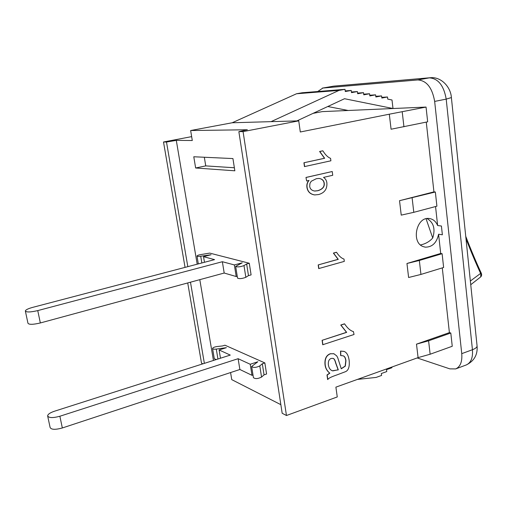 <?xml version="1.0" encoding="UTF-8"?>
<svg xmlns="http://www.w3.org/2000/svg" width="507" height="507" viewBox="0 0 507 507"><rect width="100%" height="100%" fill="white"/><g stroke="black" fill="none" stroke-linecap="round" stroke-linejoin="round"><path stroke-width="0.76" d="M426.057 218.751L432.724 237.986C429.6 241.554 425.531 243.873 420.525 244.957M427.046 218.555C433.631 222.472 435.526 228.949 432.724 237.986M480.883 272.341L480.706 276.898C481.872 275.808 481.929 274.287 480.883 272.335M465.99 238.746C470.876 251.364 475.75 262.924 480.604 273.412L480.636 273.387M470.363 281.017L480.604 273.412M59.877 416.241C52.855 418.123 48.773 417.996 47.639 415.86C47.867 414.244 50.13 412.698 54.426 411.234L230.267 355.09L219.106 349.957L226.382 347.669L216.28 349.082C214.017 349.336 212.782 349.133 212.566 348.461C212.902 347.58 214.423 346.934 217.129 346.534L222.529 345.945L224.931 345.197L264.85 362.923L262.309 363.76L259.799 365.927C256.143 367.67 253.424 367.86 251.637 366.498L257.848 361.764L250.23 364.267L238.119 358.703L59.877 416.241L62.336 427.965L239.874 369.495L251.992 375.319L252.993 374.984M251.662 366.637L253.418 377.633C255.205 379.052 257.917 378.868 261.555 377.081L264.046 374.863L266.581 374.008L264.85 362.923M62.336 427.965C55.339 429.873 51.264 429.721 50.117 427.509L47.709 416.203M212.585 348.575L214.303 358.772L216.318 359.545M264.046 374.863L262.309 363.76M251.992 375.319L250.23 364.267M239.874 369.495L238.119 358.703M220.482 358.215L219.106 349.957M37.752 310.601C30.49 312.268 26.351 312.388 25.35 310.962C25.699 309.828 28.1 308.643 32.562 307.407L214.575 259.635L203.535 256.681L211.045 254.736L200.715 256.225C198.408 256.517 197.166 256.434 196.989 255.991C197.375 255.363 198.953 254.844 201.723 254.425L209.708 253.107L249.279 263.253L246.656 263.963L243.987 265.586C240.179 266.974 237.409 267.246 235.666 266.397L242.232 262.816L234.348 264.933L222.351 261.72L37.752 310.601L40.338 322.959L224.195 273.039L236.205 276.53L237.238 276.245M235.679 266.492L237.53 278.09C239.279 278.996 242.048 278.736 245.838 277.304L248.481 275.618L251.098 274.895L249.279 263.253M40.338 322.959C33.101 324.651 28.975 324.74 27.955 323.232L25.401 311.197M248.481 275.618L246.656 263.963M236.205 276.53L234.348 264.933M224.195 273.039L222.351 261.72M204.473 262.29L203.535 256.681M195.639 167.994L193.782 156.764L232.935 158.571L234.842 170.802L195.639 167.994L205.741 165.89L234.367 167.76M316.317 178.711L318.992 178.432C322.084 178.851 323.827 180.422 324.227 183.141C324.778 186.715 322.642 189.244 317.826 190.733L314.777 191.044C311.773 190.575 310.081 189.016 309.695 186.367L309.935 183.477L311.203 181.278L316.317 178.711M314.473 191.019L317.655 190.714C322.471 189.231 324.607 186.696 324.055 183.128C323.675 180.511 322.027 178.946 319.106 178.439M306.146 177.456L332.231 171.518L332.731 175.276L323.529 177.393C325.431 178.597 326.54 180.429 326.876 182.881C327.294 188.978 324.543 192.869 318.637 194.549L314.765 194.922C310.335 194.213 307.781 191.678 307.09 187.317C306.722 184.675 307.375 182.381 309.036 180.435L306.64 180.986L305.981 177.444L332.231 171.518M314.384 194.884C310.081 194.105 307.591 191.576 306.919 187.305C306.564 184.694 307.191 182.425 308.807 180.492M305.981 177.444L306.64 180.986M303.927 162.76L324.657 158.266L319.771 151.485L322.877 150.82C325.367 154.863 327.928 157.373 330.577 158.349L330.9 160.795L304.466 166.594L303.927 162.76L324.486 158.26L319.606 151.479L322.706 150.813M304.631 166.6L304.099 162.766M318.2 264.92L338.264 259.35L333.555 253.132L336.559 252.296C338.961 256.029 341.439 258.285 343.993 259.058L344.304 261.384L318.707 268.577L318.2 264.92L338.093 259.311L333.384 253.094L336.388 252.264M318.878 268.615L318.364 264.958M322.103 340.311L346.674 332.364L340.919 325.076L344.602 323.891C347.422 328.149 350.362 330.729 353.417 331.616L354.044 334.487L322.731 344.735L322.103 340.311L346.503 332.307L340.748 325.025L344.43 323.84M352.967 331.477L353.499 331.622M322.896 344.798L322.268 340.374M338.302 369.863L332.339 370.782C330.19 369.958 328.866 367.981 328.359 364.844C328.061 361.364 329.005 359.229 331.21 358.436L333.004 358.392C334.113 358.462 335.076 360.09 335.881 363.278L338.302 369.863M332.003 370.649L332.839 370.883L338.137 369.799L335.716 363.208C334.937 360.179 334.056 358.582 333.067 358.411M325.202 364.85C324.664 358.969 326.419 355.28 330.456 353.797L333.809 353.696L336.718 355.876L337.782 357.866L341.262 368.804L345.337 366.117L345.951 360.762C345.603 357.847 344.627 356.193 343.03 355.8L340.799 355.565L340.704 351.129L343.904 351.37C346.655 352.257 348.398 355.236 349.133 360.306C349.754 366.548 348.556 370.332 345.552 371.656L337.047 374.869C331.248 376.828 328.168 378.399 327.807 379.572L327.167 375.034L329.829 373.19C327.104 370.934 325.557 368.152 325.202 364.85M327.642 379.502L327.002 374.965L329.664 373.127C326.939 370.864 325.393 368.082 325.031 364.787C324.499 358.899 326.255 355.217 330.291 353.734L334.031 353.772M341.211 368.697L345.166 366.054L345.78 360.699C345.438 357.948 344.564 356.326 343.163 355.844M340.628 355.502L340.539 351.066L344.126 351.44M440.703 253.462L442.117 253.703L443.625 267.481L420.943 274.433L408.61 277.5L406.956 263.488L440.703 253.462L438.593 234.234C436.698 242.847 432.281 247.156 425.341 247.156L423.307 246.636C410.898 242.695 416.336 216.508 429.163 218.498C433.016 218.999 435.843 221.344 437.636 225.526L435.551 206.545M433.935 191.88L435.355 192.001L436.907 206.184L413.788 212.325L401.233 215.126L399.529 200.69L433.935 191.88L426.273 122.124M313.079 113.359L322.205 111.622L426.051 107.072L427.667 121.826L391.081 129.228L389.3 114.195L300.296 131.991L298.743 120.856L243.075 131.611L238.86 131.655L282.177 413.262L286.461 415.512L243.075 131.611M418.085 357.619L416.494 344.145L449.398 332.617L450.799 333.01L452.25 346.268L430.139 354.228L418.085 357.619L335.894 387.145L337.263 396.943L286.461 415.512M449.398 332.617L442.288 267.886M204.334 157.246L205.741 165.89M213.441 360.464L199.802 279.661M197.191 264.198L176.297 140.369L192.292 140.515L190.645 130.533L247.359 129.754L238.86 131.655M187.818 266.657L166.492 142.03L176.297 140.369M204.365 363.361L190.474 282.19M280.853 404.675L231.75 379.635L230.584 372.556M202.895 363.83L201.501 363.12L187.723 282.938M185.055 267.385L163.508 141.992L166.492 142.03M426.051 107.072L389.3 114.195M163.508 141.992L191.652 136.63M442.117 253.703L419.34 260.478L420.943 274.433M419.34 260.478L406.956 263.488M317.724 91.514L322.858 88.047L417.825 79.941C426.615 80.562 432.23 87.717 434.657 101.406L461.75 353.645C462.359 361.719 460.337 366.808 455.685 368.925L449.823 368.862L417.172 357.942M315.937 112.814L315.836 112.079M345.014 89.333L302.229 92.756L296.532 93.757L232.168 122.77L271.049 121.655L339.025 90.404L345.014 89.333L345.292 91.526L351.231 90.455L351.509 92.635L357.397 91.564L357.669 93.738L363.519 92.667L363.785 94.828L369.584 93.757L369.85 95.912L375.605 94.841L375.864 96.983L381.575 95.912L381.828 98.047L387.494 96.983L387.747 99.106L392 99.993L393.001 108.517L344.513 98.719L296.868 120.913M437.636 225.526L441.413 226.021L442.37 234.779L438.593 234.234M450.799 333.01L428.592 340.805L416.494 344.145M430.139 354.228L428.592 340.805M435.355 192.001L399.529 200.69M413.788 212.325L412.134 197.945M357.435 379.407L376.112 377.43L381.581 375.446L381.334 373.532L386.765 371.574L386.524 369.66L391.924 367.721L391.835 367.049M296.532 93.757L339.025 90.404M345.216 90.918L351.231 90.455M351.427 92.008L357.397 91.564M357.587 93.092L363.519 92.667M363.703 94.163L369.584 93.757M369.768 95.234L375.605 94.841M375.776 96.292L381.575 95.912M381.746 97.338L387.494 96.983M327.782 106.514L348.176 110.482M190.645 130.533L232.168 122.77M271.049 121.655L298.743 120.856M402.216 111.838L403.94 126.807M261.555 377.081L259.799 365.927M217.94 359.026L216.28 349.082M245.838 277.304L243.987 265.586M201.849 262.975L200.715 256.225M477.049 345.641L477.081 346.008C476.979 347.352 475.433 348.588 472.435 349.729C473.018 357.631 471.009 362.689 466.415 364.888M451.388 97.572L446.204 99.125L472.435 349.729L461.75 353.645M332.763 86.279L334.119 86.101M455.685 368.925L466.244 364.958C474.172 361.073 477.784 354.748 477.081 345.983L451.395 97.648C450.818 87.103 441.141 76.411 430.075 77.748L429.309 77.856C438.187 78.446 443.815 85.531 446.204 99.125L434.657 101.406M322.858 88.047L333.308 86.203L429.309 77.856L417.825 79.941M480.909 272.405C475.864 261.517 470.807 249.476 465.737 236.294M480.706 276.911L470.743 284.712M198.319 263.9L197.001 256.06M424.771 247.061L425.341 247.156M430.075 77.748L334.005 86.108L322.363 88.11"/></g></svg>
